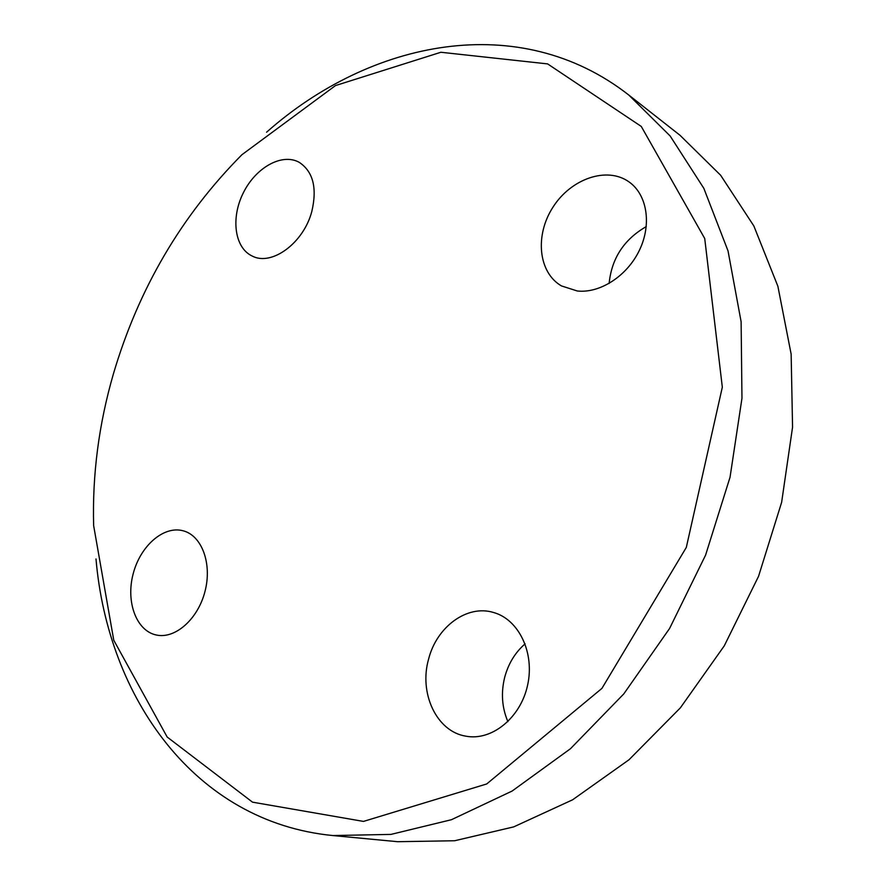 <?xml version="1.0" encoding="UTF-8"?>
<svg xmlns="http://www.w3.org/2000/svg" width="886" height="886" viewBox="0 0 886 886"><rect width="100%" height="100%" fill="white"/><g stroke="black" fill="none" stroke-linecap="round" stroke-linejoin="round"><path stroke-width="1.33" d="M428.591 659.14C436.654 626.801 467.11 604.341 493.502 612.481C518.698 619.347 534.911 652.65 527.591 685.221C520.603 717.87 491.719 741.217 465.826 736.166C436.521 731.537 418.79 693.107 428.591 659.14M525.099 643.845C515.22 652.428 508.442 663.525 504.743 677.114C500.856 692.752 501.908 707.604 507.911 721.658M577.318 290.996L561.525 285.945C538.311 272.666 534.635 235.388 552.942 207.224C570.85 178.806 606.91 166.092 628.96 181.863C647.068 194.466 651.941 224.058 639.559 249.963C627.321 275.911 600.099 293.499 577.318 290.996M646.282 226.572C624.043 239.386 611.65 258.347 609.125 283.454M311.817 211.444C303.599 243.185 271.47 266.531 252.056 255.965C234.436 247.681 230.659 217.734 243.428 192.627C255.921 167.376 282.224 152.702 299.28 162.371C313.135 171.618 317.31 187.976 311.817 211.444M183.003 530.758L183.413 530.869C201.897 535.786 212.252 563.651 205.02 591.327C198.043 619.07 175.229 639.227 156.39 635.018C136.366 630.976 125.723 601.926 133.11 574.05C140.165 546.086 163.478 525.487 183.003 530.758M95.998 558.955C107.782 697.182 194.377 822.064 332.859 835.553L390.959 834.402L451.45 819.705L512.119 791.043L570.451 748.736L623.799 693.893L669.594 628.462L705.577 555.145L730.042 477.233L741.97 398.257L741.117 321.751L728.026 250.893L703.827 188.319L670.137 135.968L628.838 95.079C519.207 9.403 370.392 40.191 266.564 132.213M113.441 373.759C138.57 288.725 181.397 215.719 241.922 154.718L335.495 85.565L440.885 52.263L547.614 63.903L641.265 126.432L704.724 238.5L722.323 387.182L686.307 547.437L601.937 688.378L486.702 783.966L363.481 821.411L252.521 802.162L167.177 737.03L113.773 640.257L93.65 525.664C92.233 474.807 98.833 424.172 113.441 373.759M332.859 835.553L397.659 841.7L454.629 840.748L513.659 826.904L572.6 799.803L629.016 759.756L680.382 707.825L724.272 645.839L758.549 576.321L781.629 502.329L792.56 427.163L791.143 354.134L777.875 286.233L753.853 225.974L720.639 175.251L680.016 135.292L628.838 95.079"/></g></svg>
